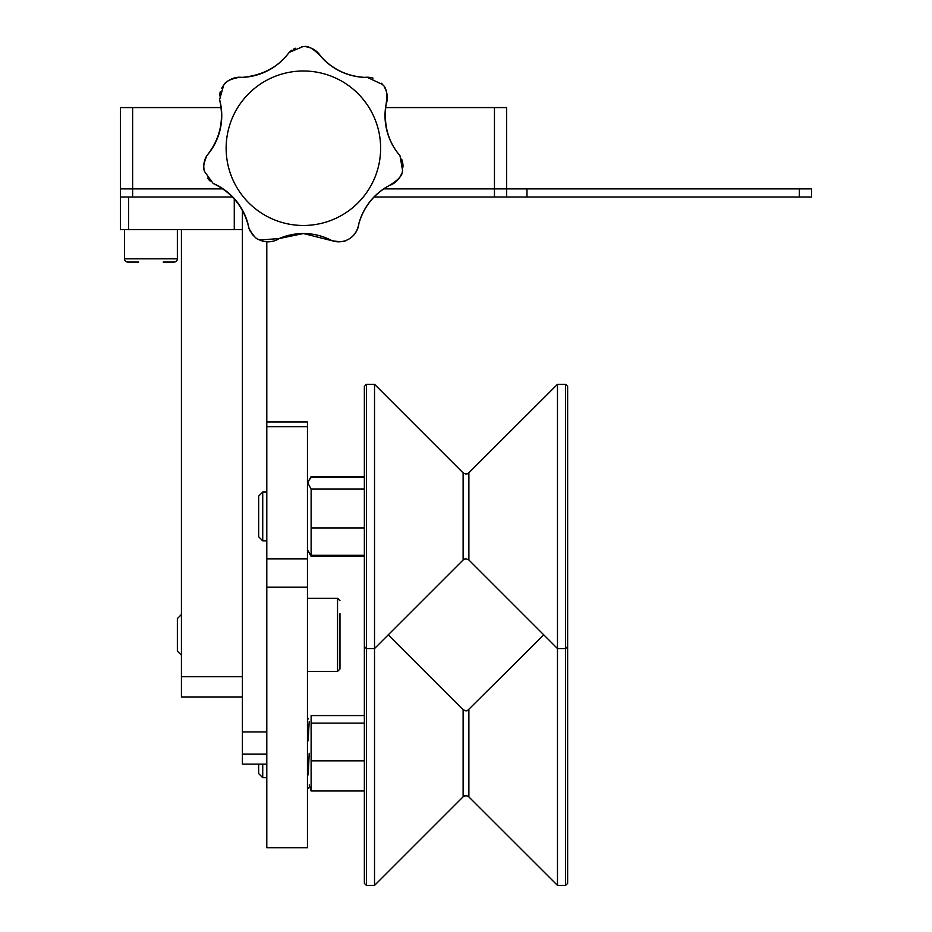 <?xml version="1.0" encoding="UTF-8"?>
<svg xmlns="http://www.w3.org/2000/svg" width="932" height="932" viewBox="0 0 932 932"><rect width="100%" height="100%" fill="white"/><g stroke="black" fill="none" stroke-linecap="round" stroke-linejoin="round"><path stroke-width="1.4" d="M232.825 197.013L132.635 197.013L132.635 188.893L223.121 188.893L120.449 188.893L120.449 107.576L132.635 107.576L132.635 188.893L120.449 188.893L120.449 229.54L128.569 229.54L128.569 197.013M221.21 107.576L132.635 107.576M799.365 197.013L799.365 188.893L811.551 188.893L811.551 197.013L506.659 197.013L506.659 188.893L494.461 188.893L494.461 107.576L506.659 107.576L506.659 188.893L384.695 188.893L384.695 188.206M494.461 107.576L385.568 107.576M242.402 209.98L242.402 697.054L181.425 697.054L181.425 676.725L242.402 676.725M181.425 229.54L181.425 676.725M242.402 229.54L128.569 229.54M234.27 229.54L234.27 198.574M266.797 587.207L266.797 558.839L307.455 558.839L307.455 587.207L266.797 587.207L266.797 847.724L307.455 847.724L307.455 587.207M266.797 426.67L266.797 421.986L307.455 421.986L307.455 426.67L266.797 426.67L266.797 558.839M307.455 426.67L307.455 558.839M242.402 697.054L242.402 731.935L266.797 731.935M266.797 241.772L266.797 421.986M242.402 764.124L266.797 764.124L266.797 754.151L242.402 754.151L242.402 764.124M242.402 754.151L242.402 731.935M339.97 648.928L339.97 647.95M339.97 621.772L339.97 620.794M307.455 598.274L337.535 598.274L337.535 671.448L307.455 671.448L337.535 671.448L339.97 669.001L339.97 613.664M181.425 655.184L177.36 651.119L177.36 618.592L181.425 614.526M565.596 384.31L567.635 386.349L567.635 883.373L565.596 885.4L565.596 384.31L557.476 384.31L557.476 885.4L565.596 885.4M366.404 384.31L366.404 885.4L364.365 883.373L364.365 386.349L366.404 384.31L374.524 384.31L374.524 885.4L463.122 796.802L463.122 709.753L466 710.941L468.878 709.753L468.878 796.802L466 795.613L463.122 796.802M364.365 477.603L311.125 477.603L308.923 480.353L308.038 483.347L311.125 489.09L311.125 555.274L307.455 549.973L311.125 556.322L364.365 556.322M364.365 489.09L311.125 489.09M364.365 527.92L311.125 527.92M364.365 555.274L311.125 555.274M262.731 540.828L258.665 536.762L258.665 496.115L262.731 492.049L262.731 540.828L266.797 540.828M308.41 770.869L309.203 753.277M308.41 735.674L309.203 721.613M364.365 715.566L311.125 715.566L311.125 790.988L309.203 784.942M364.365 723.127L311.125 723.127M364.365 760.827L311.125 760.827M364.365 790.988L311.125 790.988M262.731 764.124L262.731 777.672L258.665 773.607L258.665 764.124M308.189 770.682L308.049 765.696M308.189 735.872L308.049 731.538M308.282 718.316L308.049 719.12M308.282 734.754L308.049 740.858M308.282 769.716L308.049 775.016M308.282 788.239L308.049 787.435M309.692 553.666L310.775 555.74M364.365 476.555L311.125 476.555L309.948 478.885M307.455 482.904L311.125 476.555M124.515 229.54L124.515 258.816A3.25 3.25 0 0 0 127.766 262.067L138.693 262.067M177.36 229.54L177.36 258.816A3.25 3.25 0 0 1 174.109 262.067L163.17 262.067M124.515 258.816L177.36 258.816A3.25 3.25 0 0 1 174.109 262.067M799.365 188.893L526.976 188.893L526.976 197.013M506.659 188.893L526.976 188.893M506.659 197.013L494.461 197.013L494.461 188.893L383.658 188.893M494.461 197.013L373.953 197.013M132.635 197.013L120.449 197.013M345.201 240.736A20.329 20.329 0 0 1 332.142 240.747C340.087 242.04 345.061 241.784 347.077 240.002A20.329 20.329 0 0 1 345.795 240.526M347.077 240.002A101.635 101.635 0 0 0 347.892 239.606A20.329 20.329 0 0 0 349.465 238.72M399.49 177.721A20.329 20.329 0 0 1 389.133 185.596C373.942 194.124 363.864 206.764 358.89 223.517A20.329 20.329 0 0 1 349.663 238.58M402.251 171.744A20.329 20.329 0 0 0 402.368 171.29C402.554 175.414 398.15 180.179 389.133 185.596A60.976 60.976 0 0 0 358.89 223.517C357.597 231.078 353.927 236.437 347.892 239.606M401.762 173.27A20.329 20.329 0 0 1 399.7 177.406M402.368 171.29A101.635 101.635 0 0 0 402.577 170.405L399.979 155.691C388.085 141.815 383.448 124.748 386.058 104.489A60.976 60.976 0 0 0 399.979 155.691M401.657 159.116A20.329 20.329 0 0 1 402.974 167.096M386.454 91.802A20.329 20.329 0 0 1 386.058 104.489C387.549 94.435 386.57 88.016 383.134 85.22A20.329 20.329 0 0 1 383.425 85.627M384.403 87.107A20.329 20.329 0 0 1 386.337 91.418M305.906 46.751A20.329 20.329 0 0 1 320.736 56.328C332.433 69.224 346.995 76.249 364.424 77.368L366.963 77.216L382.563 84.509A20.329 20.329 0 0 0 381.433 83.263M366.952 77.216A20.329 20.329 0 0 1 373.033 78.137M304.31 46.612A20.329 20.329 0 0 0 303.844 46.6C307.816 45.505 313.443 48.744 320.736 56.328A60.976 60.976 0 0 0 364.424 77.368M279.134 238.569A20.329 20.329 0 0 1 259.702 240.002L279.134 238.569A60.976 60.976 0 0 1 303.389 233.536L279.134 238.569M258.514 239.407A20.329 20.329 0 0 0 258.875 239.606A101.635 101.635 0 0 0 259.702 240.002M254.483 236.577A20.329 20.329 0 0 1 251.943 233.815M250.591 231.812A20.329 20.329 0 0 1 248.984 228.398C244.254 207.661 232.301 192.668 213.125 183.429L204.399 171.29A101.635 101.635 0 0 1 204.201 170.405A20.329 20.329 0 0 1 206.799 155.691C220.057 139.054 224.321 120.368 219.591 99.608L223.645 85.22A20.329 20.329 0 0 0 221.641 88.435M258.875 239.606C256.23 239.151 252.933 235.412 248.984 228.398A60.976 60.976 0 0 0 213.125 183.429M210.154 181.099A20.329 20.329 0 0 1 207.487 178.024M204.201 170.405C202.908 168.005 203.77 163.1 206.799 155.691A60.976 60.976 0 0 0 219.591 99.608M219.556 95.798A20.329 20.329 0 0 1 220.325 91.767M225.299 83.297A20.329 20.329 0 0 1 239.815 77.216C230.752 78.964 225.556 81.387 224.204 84.509A101.635 101.635 0 0 0 223.645 85.22M239.815 77.216L242.343 77.368C262.673 75.41 278.272 67.092 289.153 52.402A20.329 20.329 0 0 1 291.961 50.118M293.58 49.116A20.329 20.329 0 0 1 295.386 48.231M301.688 46.67A20.329 20.329 0 0 1 302.935 46.6L289.153 52.402A60.976 60.976 0 0 1 242.343 77.368M332.142 240.747A60.976 60.976 0 0 0 303.389 233.536L332.142 240.747M303.844 46.6A101.635 101.635 0 0 0 302.935 46.6M303.389 225.474A77.239 77.239 0 0 1 226.138 148.235A77.239 77.239 0 0 1 303.389 70.995A77.239 77.239 0 0 1 380.629 148.235A77.239 77.239 0 0 1 303.389 225.474M383.134 85.22A101.635 101.635 0 0 0 382.563 84.509M468.878 528.968L468.878 559.969L466 558.781L463.122 559.969L463.122 472.908L466 474.097L468.878 472.908L468.878 528.968M337.535 598.274L339.97 600.709L337.535 598.274M337.535 671.448L339.97 669.001M567.635 646.528L565.596 648.567L557.476 648.567L468.703 559.806M463.204 559.899L374.524 648.567L366.404 648.567L364.365 646.528M463.122 472.908L374.524 384.31M468.307 473.386L557.476 384.31M262.731 492.049L266.797 492.049M468.295 796.324L557.476 885.4M366.404 885.4L374.524 885.4M466.163 710.93L463.122 709.753L388.236 634.855M467.41 710.685L543.764 634.855M262.731 777.672L266.797 777.672M468.225 796.278L466 795.613M464.404 795.94L465.126 795.707M467.736 473.712L466 474.097M464.544 559.049L465.15 558.862"/></g></svg>
